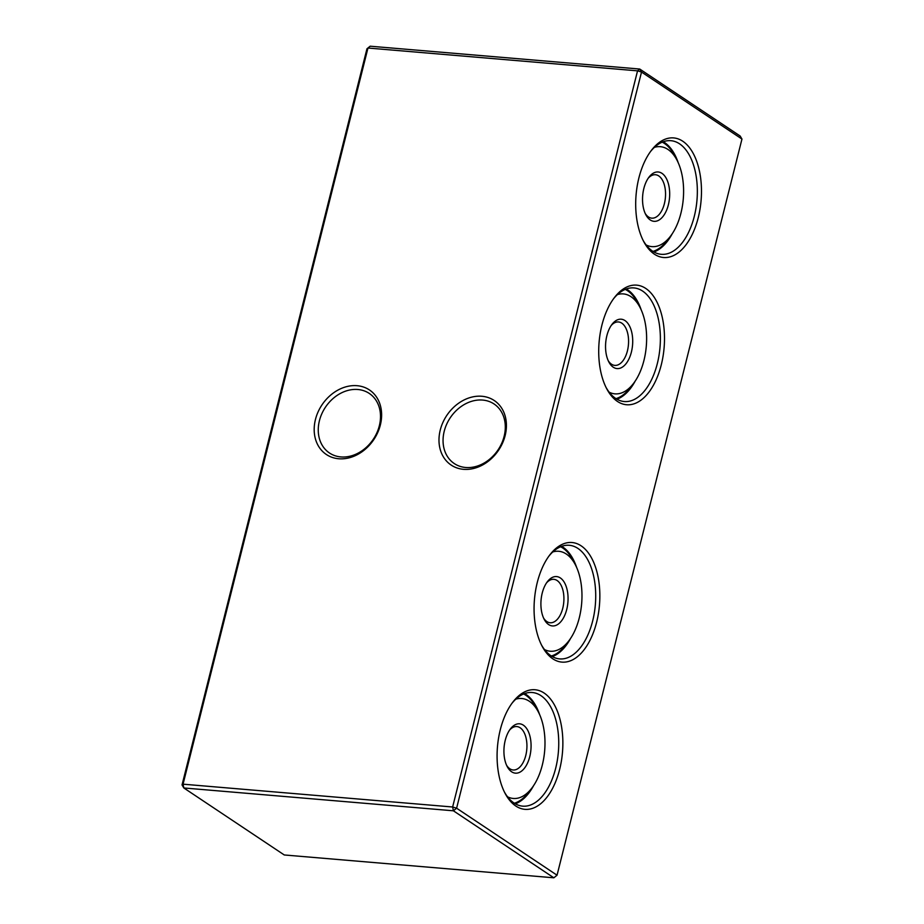 <?xml version="1.0" encoding="UTF-8"?>
<svg xmlns="http://www.w3.org/2000/svg" width="924" height="924" viewBox="0 0 924 924"><rect width="100%" height="100%" fill="white"/><g stroke="black" fill="none" stroke-linecap="round" stroke-linejoin="round"><path stroke-width="1.39" d="M481.878 396.269A38.808 31.197 123.7 0 1 505.151 435.551A38.808 31.197 123.7 0 1 463.536 469.323A38.808 31.197 123.7 0 1 440.251 430.053A38.808 31.197 123.7 0 1 481.878 396.269M183.056 784.176L452.633 806.999L637.548 70.848L367.971 48.025L183.056 784.176L183.83 787.964L453.407 810.798L452.633 806.999L456.606 808.2L641.522 72.049L637.548 70.848L639.731 69.034L370.154 46.2L366.955 48.799L182.04 784.95L183.056 784.176M357.08 385.701A38.808 31.197 123.7 0 1 380.353 424.982A38.808 31.197 123.7 0 1 338.727 458.754A38.808 31.197 123.7 0 1 315.454 419.484A38.808 31.197 123.7 0 1 357.08 385.701M465.708 467.498A35.817 28.794 123.7 0 1 454.308 463.582A35.817 28.794 123.7 0 1 446.627 424.324A35.817 28.794 123.7 0 1 482.651 400.069A35.817 28.794 123.7 0 1 494.063 403.984A35.817 28.794 123.7 0 1 501.732 443.243A35.817 28.794 123.7 0 1 465.708 467.498M340.91 456.93A35.817 28.794 123.7 0 1 329.498 453.014A35.817 28.794 123.7 0 1 321.829 413.756A35.817 28.794 123.7 0 1 357.842 389.501A35.817 28.794 123.7 0 1 369.253 393.416A35.817 28.794 123.7 0 1 376.934 432.675A35.817 28.794 123.7 0 1 340.91 456.93M639.731 69.034L641.522 72.049L741.96 139.05L740.17 136.036L639.731 69.034M544.167 693.069A60.002 32.629 -85.2 0 1 559.667 769.346A60.002 32.629 -85.2 0 1 515.788 806.017A60.002 32.629 -85.2 0 1 505.058 793.289A60.002 32.629 -85.2 0 1 512.762 702.228A60.002 32.629 -85.2 0 1 544.167 693.069M645.795 288.461A60.002 32.629 -85.2 0 1 661.295 364.749A60.002 32.629 -85.2 0 1 617.417 401.42A60.002 32.629 -85.2 0 1 606.687 388.692A60.002 32.629 -85.2 0 1 614.391 297.62A60.002 32.629 -85.2 0 1 645.795 288.461M182.04 784.95L183.83 787.964L284.269 854.966L553.846 877.8L453.407 810.798L456.606 808.2L557.045 875.201L741.96 139.05M682.778 141.233A60.002 32.629 -85.2 0 1 698.278 217.51A60.002 32.629 -85.2 0 1 654.4 254.181A60.002 32.629 -85.2 0 1 643.67 241.464A60.002 32.629 -85.2 0 1 651.374 150.393A60.002 32.629 -85.2 0 1 682.778 141.233M581.15 545.841A60.002 32.629 -85.2 0 1 596.65 622.118A60.002 32.629 -85.2 0 1 552.771 658.789A60.002 32.629 -85.2 0 1 542.042 646.061A60.002 32.629 -85.2 0 1 549.745 554.989A60.002 32.629 -85.2 0 1 581.15 545.841M370.154 46.2L366.955 48.799M511.942 703.326A57.011 31 -85.2 0 1 532.293 692.515A57.011 31 -85.2 0 1 540.967 695.668A57.011 31 -85.2 0 1 557.357 760.163A57.011 31 -85.2 0 1 522.672 806.144A57.011 31 -85.2 0 1 513.998 802.991A57.011 31 -85.2 0 1 504.435 792.064M613.571 298.729A57.011 31 -85.2 0 1 633.922 287.918A57.011 31 -85.2 0 1 642.596 291.06A57.011 31 -85.2 0 1 658.985 355.567A57.011 31 -85.2 0 1 624.301 401.536A57.011 31 -85.2 0 1 615.627 398.394A57.011 31 -85.2 0 1 606.063 387.456M553.846 877.8L557.045 875.201M650.554 151.501A57.011 31 -85.2 0 1 670.905 140.691A57.011 31 -85.2 0 1 679.567 143.832A57.011 31 -85.2 0 1 695.957 208.327A57.011 31 -85.2 0 1 661.284 254.308A57.011 31 -85.2 0 1 652.61 251.166A57.011 31 -85.2 0 1 643.035 240.228M548.925 556.098A57.011 31 -85.2 0 1 569.276 545.287A57.011 31 -85.2 0 1 577.939 548.429A57.011 31 -85.2 0 1 594.328 612.935A57.011 31 -85.2 0 1 559.655 658.904A57.011 31 -85.2 0 1 550.981 655.763A57.011 31 -85.2 0 1 541.406 644.837M539.639 714.633A57.011 31 94.8 0 0 525.987 694.398A57.011 31 94.8 0 0 524.659 693.577M515.326 803.811A57.011 31 94.8 0 0 533.633 785.573M641.268 310.037A57.011 31 94.8 0 0 627.615 289.79A57.011 31 94.8 0 0 626.287 288.981M616.955 399.214A57.011 31 94.8 0 0 635.262 380.977M678.251 162.809A57.011 31 94.8 0 0 664.599 142.562A57.011 31 94.8 0 0 663.27 141.753M653.938 251.975A57.011 31 94.8 0 0 672.245 233.749M576.622 567.405A57.011 31 94.8 0 0 562.97 547.17A57.011 31 94.8 0 0 561.642 546.35M552.309 656.583A57.011 31 94.8 0 0 570.616 638.345M523.631 693.982A56.121 30.515 -85.2 0 1 535.816 707.137L538.334 711.919A50.15 27.27 -85.2 0 1 542.307 765.037A50.15 27.27 -85.2 0 1 531.889 788.033A50.15 27.27 -85.2 0 1 507.542 796.8M531.889 788.033L528.609 792.318A56.121 30.515 -85.2 0 1 514.379 803.233M625.259 289.385A56.121 30.515 -85.2 0 1 637.444 302.541L639.962 307.322A50.15 27.27 -85.2 0 1 643.947 360.441A50.15 27.27 -85.2 0 1 633.518 383.437A50.15 27.27 -85.2 0 1 609.17 392.192M633.518 383.437L630.237 387.722A56.121 30.515 -85.2 0 1 616.008 398.637M662.242 142.157A56.121 30.515 -85.2 0 1 674.428 155.313L676.946 160.083A50.15 27.27 -85.2 0 1 680.919 213.201A50.15 27.27 -85.2 0 1 670.501 236.198A50.15 27.27 -85.2 0 1 646.153 244.964M670.501 236.198L667.22 240.483A56.121 30.515 -85.2 0 1 652.991 251.409M560.614 546.754A56.121 30.515 -85.2 0 1 572.799 559.909L575.317 564.691A50.15 27.27 -85.2 0 1 579.29 617.809A50.15 27.27 -85.2 0 1 568.872 640.806A50.15 27.27 -85.2 0 1 544.525 649.572M568.872 640.806L565.592 645.091A56.121 30.515 -85.2 0 1 551.362 656.005M515.8 699.179A50.15 27.27 -85.2 0 1 538.334 711.919M617.428 294.583A50.15 27.27 -85.2 0 1 639.962 307.322M654.411 147.355A50.15 27.27 -85.2 0 1 676.946 160.083M552.783 551.951A50.15 27.27 -85.2 0 1 575.317 564.691M505.243 740.309A24.775 13.479 -85.2 0 1 510.394 728.944A24.775 13.479 -85.2 0 1 526.588 728.435A24.775 13.479 -85.2 0 1 529.752 756.664A24.775 13.479 -85.2 0 1 507.207 766.55A24.775 13.479 -85.2 0 1 505.243 740.309M606.872 335.701A24.775 13.479 -85.2 0 1 612.023 324.347A24.775 13.479 -85.2 0 1 628.216 323.839A24.775 13.479 -85.2 0 1 631.392 352.067A24.775 13.479 -85.2 0 1 608.835 361.954A24.775 13.479 -85.2 0 1 606.872 335.701M643.855 188.473A24.775 13.479 -85.2 0 1 649.006 177.119A24.775 13.479 -85.2 0 1 665.199 176.611A24.775 13.479 -85.2 0 1 668.364 204.828A24.775 13.479 -85.2 0 1 645.818 214.715A24.775 13.479 -85.2 0 1 643.855 188.473M542.226 593.081A24.775 13.479 -85.2 0 1 547.378 581.716A24.775 13.479 -85.2 0 1 563.571 581.208A24.775 13.479 -85.2 0 1 566.735 609.436A24.775 13.479 -85.2 0 1 544.19 619.323A24.775 13.479 -85.2 0 1 542.226 593.081M509.563 730.099A21.795 11.85 -85.2 0 1 516.839 726.564A21.795 11.85 -85.2 0 1 525.779 755.462A21.795 11.85 -85.2 0 1 513.167 769.981A21.795 11.85 -85.2 0 1 506.583 765.268M611.191 325.502A21.795 11.85 -85.2 0 1 618.468 321.956A21.795 11.85 -85.2 0 1 627.419 350.866A21.795 11.85 -85.2 0 1 614.795 365.384A21.795 11.85 -85.2 0 1 608.211 360.672M648.174 178.274A21.795 11.85 -85.2 0 1 655.451 174.728A21.795 11.85 -85.2 0 1 664.391 203.638A21.795 11.85 -85.2 0 1 651.778 218.156A21.795 11.85 -85.2 0 1 645.195 213.432M546.546 582.871A21.795 11.85 -85.2 0 1 553.822 579.325A21.795 11.85 -85.2 0 1 562.762 608.235A21.795 11.85 -85.2 0 1 550.15 622.753A21.795 11.85 -85.2 0 1 543.566 618.041"/></g></svg>
